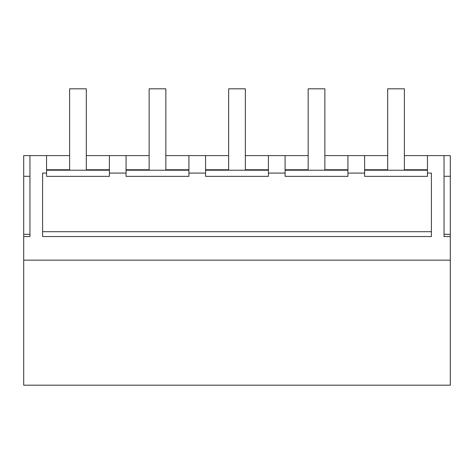 <?xml version="1.0" encoding="UTF-8"?>
<svg xmlns="http://www.w3.org/2000/svg" width="474" height="474" viewBox="0 0 474 474"><rect width="100%" height="100%" fill="white"/><g stroke="black" fill="none" stroke-linecap="round" stroke-linejoin="round"><path stroke-width="0.71" d="M23.7 260.161L450.3 260.161L450.3 385.184L23.7 385.184L23.7 155.602L69.619 155.602M86.315 155.602L149.132 155.602M165.829 155.602L228.652 155.602M245.348 155.602L308.171 155.602M324.868 155.602L387.685 155.602M404.381 155.602L450.3 155.602L450.3 176.292L444.037 176.292M46.541 155.602L46.541 173.087L42.589 173.087L42.589 236.544L431.411 236.544L431.411 173.087L427.459 173.087L427.459 155.602M23.7 236.55L29.963 236.55L29.963 155.602M450.3 260.161L450.3 236.55L444.037 236.55L444.037 155.602M29.963 236.55L29.963 234.328L23.7 234.328M23.7 176.292L29.963 176.292M109.387 155.602L109.387 173.087L126.06 173.087L126.06 155.602M126.06 173.087L126.06 176.358L188.907 176.358L188.907 155.602M188.907 173.087L205.58 173.087L205.58 155.602M205.58 173.087L205.58 176.358L268.42 176.358L268.42 155.602M268.42 173.087L285.093 173.087L285.093 155.602M285.093 173.087L285.093 176.358L347.94 176.358L347.94 155.602M347.94 173.087L364.613 173.087L364.613 155.602M364.613 173.087L364.613 176.358L427.459 176.358L427.459 173.087M444.037 236.55L444.037 234.328L450.3 234.328L450.3 236.55M450.3 176.292L450.3 234.328M46.541 173.087L46.541 176.358L109.387 176.358L109.387 173.087M431.411 236.544L431.411 231.703L42.589 231.703L42.589 236.544M126.06 170.213L188.907 170.213M126.06 169.751L149.132 169.751M165.829 169.751L188.907 169.751M205.58 170.213L268.42 170.213M205.58 169.751L228.652 169.751M245.348 169.751L268.42 169.751M285.093 170.213L347.94 170.213M285.093 169.751L308.171 169.751M324.868 169.751L347.94 169.751M364.613 170.213L427.459 170.213M364.613 169.751L387.685 169.751M404.381 169.751L427.459 169.751M46.541 170.213L109.387 170.213M46.541 169.751L69.619 169.751M86.315 169.751L109.387 169.751M69.619 170.213L69.619 88.816L86.315 88.816L86.315 170.213M149.132 170.213L149.132 88.816L165.829 88.816L165.829 170.213M228.652 170.213L228.652 88.816L245.348 88.816L245.348 170.213M308.171 170.213L308.171 88.816L324.868 88.816L324.868 170.213M387.685 170.213L387.685 88.816L404.381 88.816L404.381 170.213"/></g></svg>
